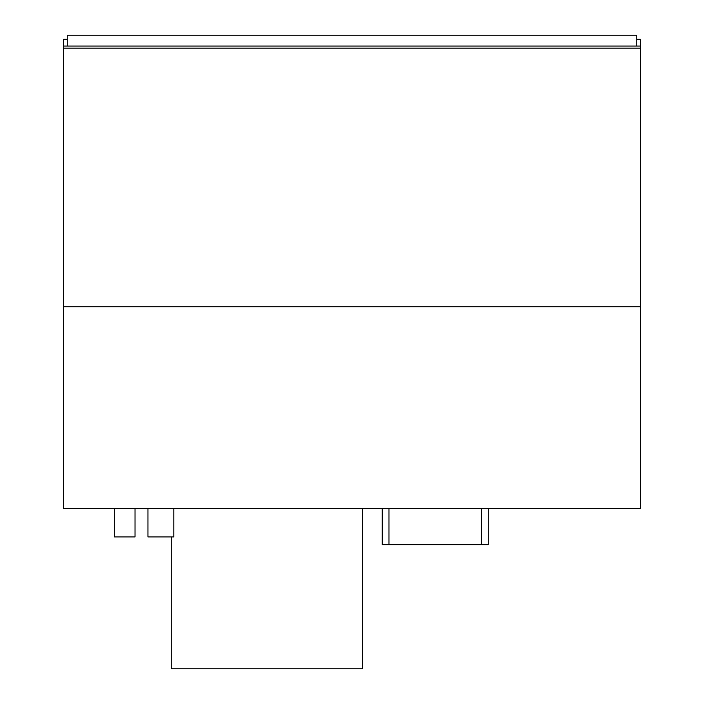 <?xml version="1.0" encoding="UTF-8"?>
<svg xmlns="http://www.w3.org/2000/svg" width="704" height="704" viewBox="0 0 704 704"><rect width="100%" height="100%" fill="white"/><g stroke="black" fill="none" stroke-linecap="round" stroke-linejoin="round"><path stroke-width="1.06" d="M135.027 508.464L135.027 536.906L114.338 536.906L114.338 508.464M173.818 508.464L173.818 536.906L147.954 536.906L147.954 508.464M63.65 306.742L640.35 306.742L640.35 46.059L63.65 46.059L63.65 306.742L640.35 306.742L640.35 508.464L63.65 508.464L63.65 306.742M636.733 46.059L636.733 35.2L67.267 35.2L67.267 46.059L636.733 46.059M171.23 536.906L171.23 668.8L362.604 668.8L362.604 508.464M63.65 46.059L63.65 39.336L67.267 39.336L63.65 39.336M640.35 39.336L636.733 39.336L640.35 39.336L640.35 46.059M640.35 48.127L63.65 48.127M388.978 508.464L388.978 544.667L382.254 544.667L382.254 508.464M481.562 508.464L481.562 544.667L388.978 544.667M488.286 508.464L488.286 544.667L481.562 544.667"/></g></svg>
